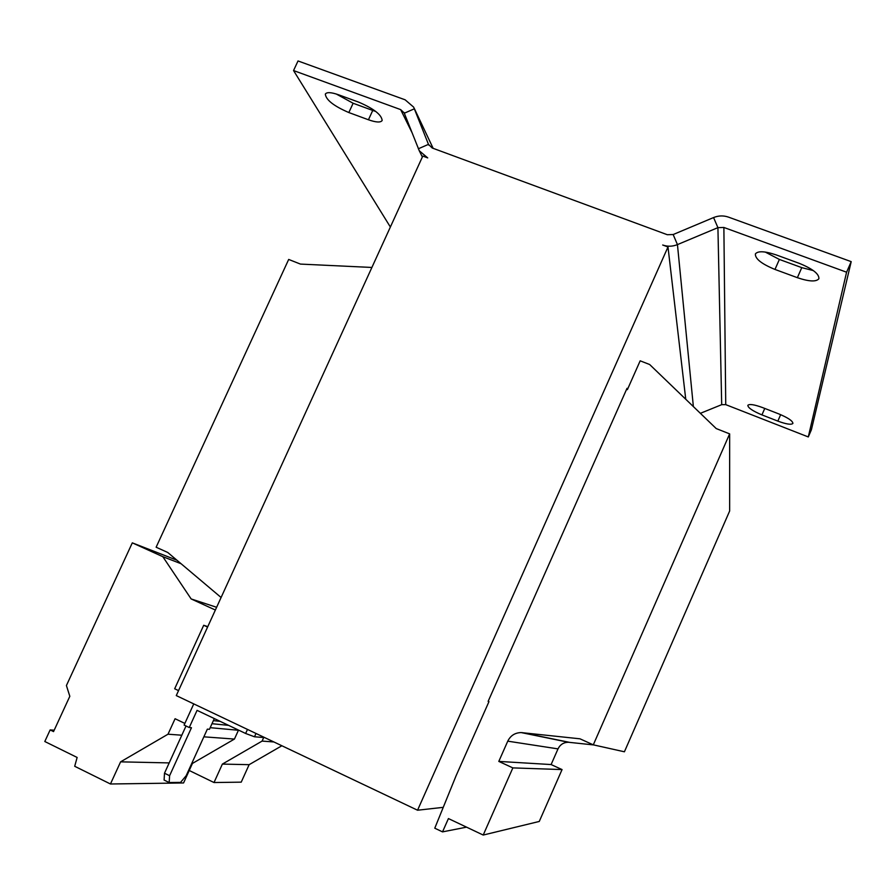 <?xml version="1.0" encoding="UTF-8"?>
<svg xmlns="http://www.w3.org/2000/svg" width="896" height="896" viewBox="0 0 896 896"><rect width="100%" height="100%" fill="white"/><g stroke="black" fill="none" stroke-linecap="round" stroke-linejoin="round"><path stroke-width="1.34" d="M488.97 701.635L488.13 701.378L627.032 388.315L627.379 389.648L640.17 360.819L649.656 364.515L716.218 428.568L729.646 433.877L729.646 511.011L624.411 751.789L593.298 744.845L579.97 738.808L521.181 732.581C515.021 732.715 510.541 735.571 507.763 741.16L498.803 761.41L512.859 767.894L483.213 835.05L448.426 818.563L442.523 831.88L434.773 828.195L456.176 775.544L488.97 701.635L488.174 701.266M593.779 744.946L568.411 742.258C563.618 742.358 560.146 744.576 558.006 748.888L551.107 764.557L562.061 769.574L539.269 821.453L483.213 835.05M729.646 433.877L593.298 744.845M627.379 389.648L626.584 389.334M221.099 597.498L167.754 552.474L156.128 547.221L288.68 259.437L300.429 264.085L371.896 267.456M178.55 690.614L174.675 688.778L203.706 625.274L207.592 627.066M207.782 626.64L203.706 625.274M551.107 764.557L498.803 761.41M562.061 769.574L512.859 767.894M466.547 827.154L442.523 831.88M220.147 721.347L213.382 720.63M808.293 436.946L846.586 272.205L723.878 227.461L725.738 404.634L808.293 436.946L811.395 429.789L851.2 261.643L728.459 217.112C723.509 215.41 718.547 215.555 713.563 217.56L673.165 234.539L667.274 234.707L432.23 148.008L428.467 144.368L413.683 107.162L405.138 99.814L298.021 60.95L293.552 70.56L390.376 227.024M404.275 112.997L400.646 109.603L293.552 70.56M368.446 119.773L348.835 112.549C333.805 106.064 325.976 99.915 325.326 94.102C326.726 91.974 331.162 92.21 338.643 94.808L358.736 102.166C373.878 108.707 381.685 114.834 382.155 120.512C380.654 122.696 376.085 122.45 368.446 119.773L372.736 110.443L375.749 111.44M336.224 93.99L353.125 103.253L372.736 110.443M404.006 112.459L419.272 150.763L427.717 157.898L422.789 156.072L176.277 695.587L417.558 810.219L667.99 246.971L685.754 399.258M777.84 421.109L761.936 414.893C752.685 411.006 747.992 407.826 747.835 405.328C749.347 403.782 754.264 404.544 762.597 407.59L778.826 413.918C788.11 417.805 792.803 420.974 792.904 423.438C791.291 424.984 786.274 424.211 777.84 421.109L780.662 414.658M797.373 277.682L774.984 269.438C761.656 263.973 755.115 258.81 755.373 253.949C757.826 250.768 764.803 251.093 776.283 254.934L799.322 263.368C812.717 268.845 819.246 273.974 818.888 278.734C816.222 281.982 809.043 281.624 797.373 277.682L801.774 267.635L813.389 270.603M851.2 261.643L846.586 272.205M765.218 252.045L779.374 259.437L801.774 267.635M713.563 217.56L717.92 227.64L723.878 227.461M725.738 404.634L721.694 404.667L700.37 413.325M667.99 246.971L662.693 245.011C667.576 246.725 672.493 246.602 677.443 244.608L693.37 406.582M721.694 404.667L717.92 227.64L677.443 244.608L673.165 234.539M169.602 775.712L169.176 782.544L164.102 780.058L164.494 773.214L169.602 775.712L191.464 727.72L189.246 727.53L184.106 725.066L193.76 703.898M255.998 733.466L254.498 736.781L245.638 733.477L247.486 729.411M169.176 782.544L180.555 782.398L186.178 775.701L207.357 729.131L209.44 729.31L214.323 718.57M186.021 725.984L164.494 773.214M189.246 727.53L197.064 710.36L245.638 733.477M264.723 737.61L254.498 736.781M417.558 810.219L443.251 807.341M228.581 725.357L211.982 723.71M216.619 607.286L191.15 598.942L215.365 610.03M184.867 723.419L175.078 718.726L168.011 734.205L120.602 761.846L110.454 783.989L74.704 766.282L77.134 757.456L44.8 741.507L50.142 729.926L53.547 731.595L69.821 696.304L66.416 685.541L132.306 542.853L162.826 556.685L191.15 598.942M238.437 730.262L234.438 739.066L192.45 763.426L183.568 782.958L110.454 783.989M54.186 730.195L50.142 729.926M176.938 560.224L132.306 542.853M181.093 563.73L162.826 556.685M238.986 730.318L210.179 727.675M181.81 735.213L168.011 734.205M169.187 762.91L120.602 761.846M234.438 739.066L203.862 736.826M192.45 763.426L191.766 763.414M281.882 745.752L249.133 764.68L241.226 782.152L214.01 782.533L189.235 770.493M263.704 737.52L262.091 741.093L222.376 764.086L214.01 782.533M273.862 741.955L262.091 741.093M249.133 764.68L222.376 764.086M569.307 742.314L522.334 732.648M558.006 748.888L507.763 741.16M400.646 109.603L411.846 132.283M404.354 113.187L414.434 108.774L433.149 148.344L414.322 108.506M428.848 145.163L428.467 144.368L418.331 148.781M779.374 259.437L774.984 269.438M764.758 408.43L761.936 414.893M353.125 103.253L348.835 112.549M568.411 742.258L521.181 732.581M422.363 156.99L419.272 150.763"/></g></svg>
